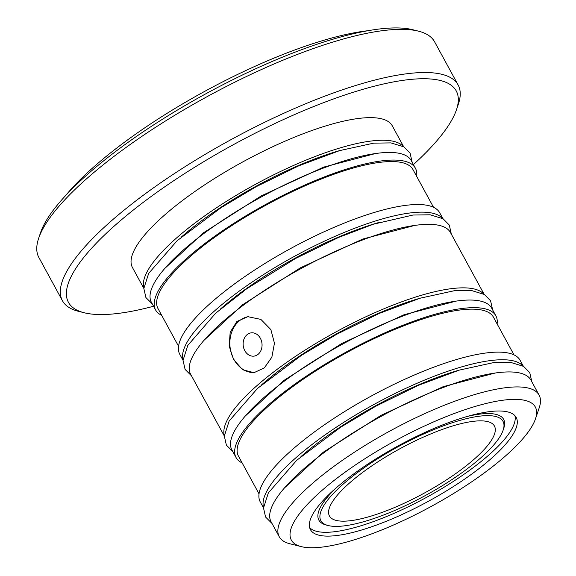 <?xml version="1.0" encoding="UTF-8"?>
<svg xmlns="http://www.w3.org/2000/svg" width="576" height="576" viewBox="0 0 576 576"><rect width="100%" height="100%" fill="white"/><g stroke="black" fill="none" stroke-linecap="round" stroke-linejoin="round"><path stroke-width="0.86" d="M260.359 338.278A11.714 9.432 -96.3 0 0 251.309 332.842A11.714 9.432 -96.3 0 0 244.814 350.698A11.714 9.432 -96.3 0 0 253.872 356.141A11.714 9.432 -96.3 0 0 260.359 338.278M233.51 359.46L229.162 345.953L230.191 332.172L236.88 321.509L247.838 316.678L260.878 319.399L270.871 329.609L274.45 343.195L271.865 357.156L264.319 367.913L254.009 372.672L242.626 369.763L233.51 359.46M248.695 316.598A28.166 22.68 -96.3 0 0 233.906 359.417A28.166 22.68 -96.3 0 0 254.815 372.564M514.922 415.692A117.18 31.565 -28.6 0 1 451.922 482.35A117.18 31.565 -28.6 0 1 333.533 531.842A117.18 31.565 -28.6 0 1 309.65 527.609M491.047 411.451A117.18 31.565 -28.6 0 1 516.204 417.463A117.18 31.565 -28.6 0 1 457.265 484.049A117.18 31.565 -28.6 0 1 335.606 535.658A117.18 31.565 -28.6 0 1 310.442 529.646A117.18 31.565 -28.6 0 1 369.389 463.061A117.18 31.565 -28.6 0 1 491.047 411.451M413.41 164.585A220.838 59.486 151.4 0 0 456.466 109.764A220.838 59.486 151.4 0 0 408.816 79.61A220.838 59.486 151.4 0 0 155.282 193.493A220.838 59.486 151.4 0 0 84.168 312.746A220.838 59.486 151.4 0 0 115.884 313.682A220.838 59.486 151.4 0 0 153.569 306.252M84.168 312.746L78.451 311.306A225.346 60.703 -28.6 0 1 62.424 300.708A225.346 60.703 -28.6 0 1 175.781 172.656A225.346 60.703 -28.6 0 1 409.73 73.411A225.346 60.703 -28.6 0 1 458.122 84.967A225.346 60.703 -28.6 0 1 458.352 104.177L456.466 109.764M38.65 238.306L40.529 232.718A220.838 59.486 -28.6 0 1 177.768 109.843A220.838 59.486 -28.6 0 1 381.118 28.8A220.838 59.486 -28.6 0 1 412.834 29.736L418.55 31.176A225.346 60.703 151.4 0 0 386.179 30.226A225.346 60.703 151.4 0 0 178.682 112.918A225.346 60.703 151.4 0 0 38.65 238.306A225.346 60.703 151.4 0 0 38.88 257.515L62.424 300.708M505.49 399.91A138.96 37.433 151.4 0 0 345.953 471.571A138.96 37.433 151.4 0 0 301.205 546.61A138.96 37.433 151.4 0 0 321.163 547.2A138.96 37.433 151.4 0 0 449.122 496.202A138.96 37.433 151.4 0 0 535.471 418.882A138.96 37.433 151.4 0 0 505.49 399.91M301.205 546.61L289.778 543.73A147.974 39.859 -28.6 0 1 279.252 536.767A147.974 39.859 -28.6 0 1 353.686 452.686A147.974 39.859 -28.6 0 1 507.312 387.511A147.974 39.859 -28.6 0 1 539.093 395.1A147.974 39.859 -28.6 0 1 539.244 407.714L535.471 418.882M178.56 346.284L158.004 308.578A145.195 39.11 -28.6 0 1 231.041 226.073A145.195 39.11 -28.6 0 1 381.78 162.122A145.195 39.11 -28.6 0 1 412.963 169.567L433.519 207.274M259.034 493.884L238.478 456.178A145.195 39.11 -28.6 0 1 311.515 373.673A145.195 39.11 -28.6 0 1 462.254 309.722A145.195 39.11 -28.6 0 1 493.438 317.167L513.994 354.874M279.252 536.767L271.08 521.777A147.974 39.859 -28.6 0 1 345.514 437.695A147.974 39.859 -28.6 0 1 499.14 372.521A147.974 39.859 -28.6 0 1 530.921 380.11L539.093 395.1M263.542 507.427A147.974 39.859 -28.6 0 1 342.36 423.238A147.974 39.859 -28.6 0 1 492.494 360.331A147.974 39.859 -28.6 0 1 522.936 365.998M263.513 507.91L260.273 501.962A147.974 39.859 -28.6 0 1 334.706 417.881A147.974 39.859 -28.6 0 1 488.34 352.706A147.974 39.859 -28.6 0 1 520.114 360.295L523.354 366.235M224.338 435.528A147.974 39.859 -28.6 0 1 303.163 351.338A147.974 39.859 -28.6 0 1 453.298 288.432A147.974 39.859 -28.6 0 1 483.739 294.098M224.316 436.01L190.606 374.177A147.974 39.859 -28.6 0 1 265.039 290.095A147.974 39.859 -28.6 0 1 418.666 224.921A147.974 39.859 -28.6 0 1 450.446 232.51L484.157 294.343M183.067 359.827A147.974 39.859 -28.6 0 1 261.886 275.638A147.974 39.859 -28.6 0 1 412.02 212.731A147.974 39.859 -28.6 0 1 442.462 218.398M183.038 360.31L179.798 354.362A147.974 39.859 -28.6 0 1 254.232 270.281A147.974 39.859 -28.6 0 1 407.866 205.106A147.974 39.859 -28.6 0 1 439.639 212.695L442.879 218.635M143.863 287.928A147.974 39.859 -28.6 0 1 222.689 203.738A147.974 39.859 -28.6 0 1 372.823 140.832A147.974 39.859 -28.6 0 1 403.265 146.498M403.682 146.743L392.27 125.813A147.974 39.859 151.4 0 0 360.497 118.224A147.974 39.859 151.4 0 0 206.863 183.398A147.974 39.859 151.4 0 0 132.43 267.48L143.842 288.41M242.158 462.924A147.974 39.859 -28.6 0 1 236.038 457.502A147.974 39.859 -28.6 0 1 310.471 373.421A147.974 39.859 -28.6 0 1 464.098 308.246A147.974 39.859 -28.6 0 1 495.878 315.835A147.974 39.859 -28.6 0 1 497.117 323.921M236.038 457.502L231.883 449.885A147.974 39.859 -28.6 0 1 306.317 365.803A147.974 39.859 -28.6 0 1 459.943 300.629A147.974 39.859 -28.6 0 1 491.724 308.218L495.878 315.835M161.683 315.324A147.974 39.859 -28.6 0 1 155.563 309.902A147.974 39.859 -28.6 0 1 229.997 225.821A147.974 39.859 -28.6 0 1 383.623 160.646A147.974 39.859 -28.6 0 1 415.404 168.235A147.974 39.859 -28.6 0 1 416.642 176.321M155.563 309.902L151.409 302.285A147.974 39.859 -28.6 0 1 225.842 218.203A147.974 39.859 -28.6 0 1 379.469 153.029A147.974 39.859 -28.6 0 1 411.25 160.618L415.404 168.235M474.257 421.222A93.953 25.308 -28.6 0 1 494.431 426.038A93.953 25.308 -28.6 0 1 447.17 479.426A93.953 25.308 -28.6 0 1 349.625 520.805A93.953 25.308 -28.6 0 1 329.45 515.988A93.953 25.308 -28.6 0 1 376.711 462.6A93.953 25.308 -28.6 0 1 474.257 421.222M65.642 195.552A206.568 55.642 -28.6 0 1 109.75 153.533A206.568 55.642 -28.6 0 1 367.992 30.708M343.145 525.989A103.73 27.943 151.4 0 0 438.66 487.922A103.73 27.943 151.4 0 0 503.122 430.2A103.73 27.943 151.4 0 0 480.744 416.038A103.73 27.943 151.4 0 0 361.649 469.534A103.73 27.943 151.4 0 0 328.241 525.55A103.73 27.943 151.4 0 0 343.145 525.989M467.021 416.513A105.235 28.346 -28.6 0 1 481.046 413.971A105.235 28.346 -28.6 0 1 503.748 428.342L503.122 430.2M300.946 456.61A140.767 37.922 -28.6 0 1 459.965 369.914M261.742 384.718A140.767 37.922 -28.6 0 1 420.768 298.015M220.471 309.01A140.767 37.922 -28.6 0 1 379.483 222.314M181.274 237.118A140.767 37.922 -28.6 0 1 340.294 150.415M328.241 525.55L326.34 525.067A105.235 28.346 -28.6 0 1 336.298 487.793M458.122 84.967L434.57 41.774A225.346 60.703 151.4 0 0 418.55 31.176M152.323 303.962L145.908 297.54L143.842 288.468L148.68 273.384L177.084 240.768L221.112 207.648L256.27 186.646L298.807 165.802L339.617 150.617L373.774 143.136L390.967 142.898L403.891 146.866L410.098 153.166L412.164 162.295M164.765 268.459L203.551 232.762L261.281 195.883L323.611 167.134L375.581 153.518M203.962 340.351L242.748 304.654L300.485 267.782L362.808 239.033L414.778 225.418M451.361 234.187L449.294 225.065L443.074 218.758L430.157 214.79L412.978 215.035L373.514 224.172L338.602 237.434L295.834 258.336L246.715 288.763L215.611 313.265L187.805 345.413L183.038 360.346L185.105 369.432L191.52 375.854M271.994 523.454L265.579 517.032L263.513 507.967L268.351 492.883L296.755 460.26L340.783 427.14L375.941 406.138L418.478 385.294L459.288 370.116L493.452 362.635L510.638 362.39L523.562 366.365L529.769 372.665L531.835 381.787M284.436 487.951L323.222 452.254L380.959 415.382L443.282 386.633L495.252 373.018M232.798 451.562L226.382 445.14L224.316 436.068L229.154 420.984L257.558 388.368L301.586 355.248L336.744 334.246L379.282 313.402L420.091 298.217L454.248 290.736L471.442 290.498L484.366 294.466L490.572 300.766L492.638 309.895M245.239 416.059L284.026 380.362L341.755 343.483L404.086 314.734L456.055 301.118"/></g></svg>
